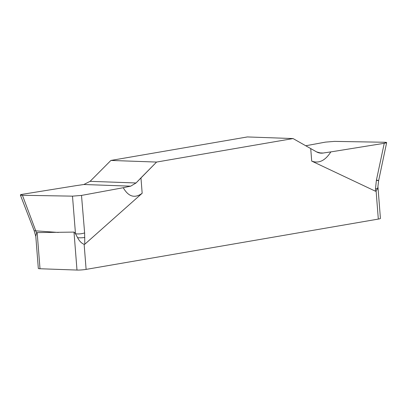 <?xml version="1.0" encoding="UTF-8"?>
<svg xmlns="http://www.w3.org/2000/svg" width="407" height="407" viewBox="0 0 407 407"><rect width="100%" height="100%" fill="white"/><g stroke="black" fill="none" stroke-linecap="round" stroke-linejoin="round"><path stroke-width="0.61" d="M35.78 236.126L38.324 268.432A6.476 0.666 -4.5 0 0 40.008 268.747L76.989 270.06A6.476 0.666 -4.5 0 0 86.111 269.393L378.317 219.083A6.476 0.666 -4.5 0 0 380.423 218.417L377.91 186.498M247.38 136.94L110.902 160.439L90.095 181.339L110.902 160.439L156.583 162.062L293.06 138.563L247.38 136.94L110.902 160.439M84.819 237.439A6.476 1.246 -179.7 0 1 77.605 237.683C79.421 241.173 81.598 243.376 84.137 244.302L84.788 244.241L84.625 232.916L81.502 195.421L72.492 196.149L22.431 195.279L20.35 194.973L22.751 194.241L76.16 185.633A134.386 13.813 -4.5 0 0 83.837 184.503L90.095 181.339L83.837 184.503A134.386 13.813 -4.5 0 1 76.16 185.633L22.751 194.241C19.678 194.811 19.572 195.151 22.431 195.279L72.492 196.149L75.488 233.745C78.571 234.173 81.614 233.898 84.625 232.916M140.959 177.864L156.583 162.062L136.045 182.972L140.959 177.864L142.17 193.264L84.788 244.241M293.06 138.563L316.565 151.892L293.06 138.563L156.583 162.062M330.835 151.903A134.386 13.813 -4.5 0 0 323.158 153.032L321.143 153.149L316.565 151.892C318.615 152.996 320.813 153.378 323.158 153.032A134.386 13.813 -4.5 0 1 330.835 151.903L384.249 143.295C387.316 142.725 387.423 142.379 384.569 142.257L334.503 141.387L325.498 142.114L305.698 145.767L325.498 142.114L334.503 141.387L384.569 142.257L386.65 142.603L384.249 143.295L330.835 151.903C325.229 160.689 318.849 163.756 311.706 161.101L375.468 191.219L376.114 191.056L377.706 188.268A6.476 1.246 -179.7 0 1 375.478 188.95L375.468 191.219M77.605 237.683L75.488 233.745M76.989 270.06L74.003 232.092L75.295 233.415M74.003 232.092L37.164 232.595L36.564 233.058L35.78 236.111M123.26 187.719A134.386 13.813 -4.5 0 1 130.708 186.167L136.045 182.972L130.708 186.167A134.386 13.813 -4.5 0 0 123.26 187.719L81.502 195.421L123.26 187.719C128.475 196.79 134.783 198.641 142.17 193.264M36.564 233.058L35.77 230.845L58.323 232.453M35.852 236.609L34.168 230.723L35.77 230.845L22.431 195.279M386.65 142.603L378.642 180.637L377.706 188.268M384.249 143.295L376.383 180.321L375.478 188.95M377.009 180.169C379.36 180.749 379.146 180.8 376.383 180.321M72.492 196.149L81.502 195.421M84.137 244.302L86.111 269.393M311.706 161.101L310.724 148.631M378.317 219.083L376.114 191.056M40.008 268.747L37.164 232.595M130.708 186.167L83.837 184.503M90.095 181.339L136.045 182.972M319.18 152.89L323.158 153.032M20.35 194.973L34.168 230.723"/></g></svg>
